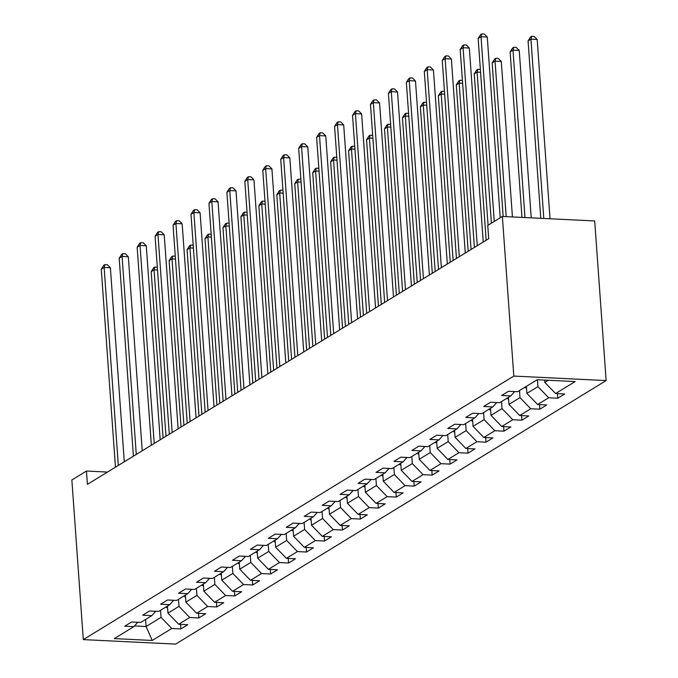 <?xml version="1.0" encoding="UTF-8"?>
<svg xmlns="http://www.w3.org/2000/svg" width="678" height="678" viewBox="0 0 678 678"><rect width="100%" height="100%" fill="white"/><g stroke="black" fill="none" stroke-linecap="round" stroke-linejoin="round"><path stroke-width="1.02" d="M513.805 376.078L502.364 216.452L594.699 220.943L606.14 380.57L175.636 644.1L83.301 639.608L513.805 376.078L606.14 380.57M152.236 640.456L171.788 628.481L180.899 628.921L187.806 624.701L178.695 624.252L189.738 617.497L198.849 617.938L205.748 613.709L196.637 613.268L207.688 606.505L216.791 606.954L223.698 602.725L214.587 602.284L225.63 595.521L234.741 595.962L241.648 591.741L232.537 591.292L243.58 584.538L252.691 584.978L259.589 580.749L250.479 580.309L261.53 573.546L270.632 573.995L277.539 569.766L268.429 569.325L279.472 562.562L288.582 563.003L295.489 558.782L286.379 558.341L297.422 551.578L306.532 552.019L313.431 547.79L304.32 547.349L315.372 540.586L324.474 541.036L331.381 536.807L322.27 536.366L333.313 529.603L342.424 530.043L349.331 525.823L340.22 525.382L351.263 518.619L360.374 519.06L367.273 514.831L358.162 514.39L369.213 507.627L378.316 508.076L385.223 503.847L376.112 503.407L387.155 496.643L396.266 497.084L403.173 492.864L394.062 492.423L405.105 485.66L414.216 486.101L421.114 481.88L412.004 481.431L423.055 474.676L432.157 475.117L439.064 470.888L429.954 470.447L440.997 463.684L450.107 464.125L457.014 459.904L447.904 459.464L458.947 452.701L468.057 453.141L474.956 448.921L465.845 448.472L476.897 441.717L485.999 442.158L492.906 437.929L483.795 437.488L494.838 430.725L503.949 431.174L510.856 426.945L501.745 426.504L512.788 419.741L521.899 420.182L528.798 415.961L519.687 415.512L530.738 408.758L539.849 409.198L546.748 404.969L537.637 404.529L548.68 397.766L557.791 398.215L564.698 393.986L555.587 393.545L575.147 381.57L537.205 379.722L517.653 391.698L508.542 391.257L501.635 395.477L510.746 395.927L499.703 402.681L490.592 402.24L483.694 406.469L492.804 406.91L481.753 413.673L472.651 413.224L465.744 417.453L474.854 417.894L463.811 424.657L454.701 424.216L447.794 428.437L456.904 428.886L445.861 435.64L436.751 435.2L429.852 439.429L438.963 439.869L427.911 446.632L418.809 446.183L411.902 450.412L421.013 450.853L409.97 457.616L400.859 457.175L393.952 461.396L403.063 461.845L392.02 468.6L382.909 468.159L376.01 472.388L385.121 472.829L374.07 479.592L364.967 479.143L358.06 483.372L367.171 483.812L356.128 490.575L347.017 490.135L340.11 494.355L349.221 494.804L338.178 501.559L329.067 501.118L322.169 505.347L331.279 505.788L320.228 512.551L311.126 512.102L304.219 516.331L313.329 516.772L302.286 523.535L293.176 523.094L286.269 527.315L295.379 527.755L284.336 534.518L275.226 534.078L268.327 538.307L277.438 538.747L266.386 545.51L257.284 545.061L250.377 549.29L259.488 549.731L248.445 556.494L239.334 556.053L232.427 560.274L241.538 560.714L230.495 567.478L221.384 567.037L214.485 571.257L223.596 571.707L212.545 578.461L203.442 578.02L196.535 582.249L205.646 582.69L194.603 589.453L185.492 589.013L178.585 593.233L187.696 593.674L176.653 600.437L167.542 599.996L160.644 604.217L169.754 604.666L158.703 611.42L149.601 610.98L142.694 615.209L151.804 615.649L140.761 622.412L131.651 621.972L124.744 626.192L133.854 626.633L114.302 638.608L152.236 640.456L146.092 626.506L161.042 617.353L160.542 610.302M107.48 472.066L86.47 471.04L87.42 484.346L488.702 238.698L487.753 225.401L502.364 216.452M537.442 379.739L537.934 386.638L526.891 393.401L526.391 386.35M514.712 391.553L510.746 395.927M548.68 397.766L537.934 386.638M537.637 404.529L526.891 393.401M519.484 390.579L519.992 397.63L508.949 404.385L508.441 397.333M496.771 402.537L492.804 406.91M530.738 408.758L519.992 397.63M519.687 415.512L508.949 404.385M501.534 401.562L502.042 408.614L490.999 415.377L490.491 408.326M478.821 413.529L474.854 417.894M512.788 419.741L502.042 408.614M501.745 426.504L490.999 415.377M483.592 412.546L484.092 419.597L473.049 426.36L472.549 419.309M460.87 424.513L456.904 428.886M494.838 430.725L484.092 419.597M483.795 437.488L473.049 426.36M465.642 423.538L466.15 430.589L455.108 437.344L454.599 430.293M442.929 435.496L438.963 439.869M476.897 441.717L466.15 430.589M465.845 448.472L455.108 437.344M447.692 434.522L448.2 441.573L437.157 448.336L436.649 441.285M424.979 446.488L421.013 450.853M458.947 452.701L448.2 441.573M447.904 459.464L437.157 448.336M429.75 445.505L430.25 452.557L419.207 459.32L418.707 452.268M407.029 457.472L403.063 461.845M440.997 463.684L430.25 452.557M429.954 470.447L419.207 459.32M411.8 456.497L412.309 463.549L401.266 470.303L400.757 463.252M389.087 468.456L385.121 472.829M423.055 474.676L412.309 463.549M412.004 481.431L401.266 470.303M393.85 467.481L394.359 474.532L383.316 481.295L382.807 474.244M371.137 479.448L367.171 483.812M405.105 485.66L394.359 474.532M394.062 492.423L383.316 481.295M375.909 478.465L376.409 485.516L365.366 492.279L364.866 485.228M353.187 490.431L349.221 494.804M387.155 496.643L376.409 485.516M376.112 503.407L365.366 492.279M357.959 489.448L358.467 496.508L347.424 503.262L346.916 496.211M335.246 501.415L331.279 505.788M369.213 507.627L358.467 496.508M358.162 514.39L347.424 503.262M340.009 500.44L340.517 507.491L329.474 514.255L328.966 507.203M317.296 512.407L313.329 516.772M351.263 518.619L340.517 507.491M340.22 525.382L329.474 514.255M322.067 511.424L322.567 518.475L311.524 525.238L311.024 518.187M299.345 523.391L295.379 527.755M333.313 529.603L322.567 518.475M322.27 536.366L311.524 525.238M304.117 522.407L304.625 529.467L293.582 536.222L293.074 529.171M281.404 534.374L277.438 538.747M315.372 540.586L304.625 529.467M304.32 547.349L293.582 536.222M286.167 533.4L286.675 540.451L275.632 547.214L275.124 540.163M263.454 545.366L259.488 549.731M297.422 551.578L286.675 540.451M286.379 558.341L275.632 547.214M268.225 544.383L268.725 551.434L257.682 558.197L257.182 551.146M245.504 556.35L241.538 560.714M279.472 562.562L268.725 551.434M268.429 569.325L257.682 558.197M250.275 555.367L250.784 562.426L239.741 569.181L239.232 562.13M227.562 567.333L223.596 571.707M261.53 573.546L250.784 562.426M250.479 580.309L239.741 569.181M232.325 566.359L232.834 573.41L221.791 580.173L221.282 573.113M209.612 578.326L205.646 582.69M243.58 584.538L232.834 573.41M232.537 591.292L221.791 580.173M214.384 577.342L214.884 584.394L203.841 591.157L203.341 584.105M191.662 589.309L187.696 593.674M225.63 595.521L214.884 584.394M214.587 602.284L203.841 591.157M196.434 588.326L196.942 595.377L185.899 602.14L185.391 595.089M173.721 600.293L169.754 604.666M207.688 606.505L196.942 595.377M196.637 613.268L185.899 602.14M178.483 599.318L178.992 606.369L167.949 613.132L167.441 606.073M155.771 611.285L151.804 615.649M189.738 617.497L178.992 606.369M178.695 624.252L167.949 613.132M145.584 619.455L146.092 626.506L134.481 625.947M137.82 622.268L133.854 626.633M171.788 628.481L161.042 617.353M86.47 471.04L71.86 479.99L83.301 639.608M544.671 380.087L544.841 382.417L548.349 380.265M555.587 393.545L544.841 382.417M180.899 628.921L180.568 624.345M198.849 617.938L198.518 613.361M216.791 606.954L216.468 602.378M234.741 595.962L234.41 591.385M252.691 584.978L252.36 580.402M270.632 573.995L270.31 569.418M288.582 563.003L288.252 558.426M306.532 552.019L306.202 547.443M324.474 541.036L324.152 536.459M342.424 530.043L342.093 525.467M360.374 519.06L360.043 514.483M378.316 508.076L377.993 503.5M396.266 497.084L395.935 492.508M414.216 486.101L413.885 481.524M432.157 475.117L431.835 470.54M450.107 464.125L449.777 459.548M468.057 453.141L467.727 448.565M485.999 442.158L485.677 437.581M503.949 431.174L503.618 426.589M521.899 420.182L521.568 415.606M539.849 409.198L539.519 404.622M557.791 398.215L557.46 393.63M124.286 461.777L110.378 267.759L104.132 267.454L118.328 465.422M101.259 269.217L103.751 265.318L104.895 264.615L104.132 267.454L101.259 269.217L115.455 467.184M104.895 264.615L107.395 264.734L110.378 267.759M167.568 607.835A7.297 6.365 -121.5 0 1 165.754 607.107M165.974 436.259L154.05 269.878L151.177 271.641L163.101 438.013M157.525 270.047L154.05 269.878L154.813 267.039L157.321 267.174M151.177 271.641L153.66 267.742L154.813 267.039M142.227 450.794L128.32 256.767L122.082 256.462L136.278 454.438M119.209 258.225L121.693 254.335L122.845 253.623L122.082 256.462L119.209 258.225L133.397 456.201M122.845 253.623L125.337 253.75L128.32 256.767M160.178 439.81L146.27 245.783L140.032 245.478L154.22 443.454M137.151 247.241L139.643 243.343L140.795 242.639L140.032 245.478L137.151 247.241L151.347 445.217M140.795 242.639L143.287 242.758L146.27 245.783M185.518 596.852A7.297 6.365 -121.5 0 1 183.704 596.123M183.924 425.267L172 258.894L169.119 260.657L181.051 427.03M175.475 259.064L172 258.894L172.754 256.055L175.263 256.191M169.119 260.657L171.61 256.759L172.754 256.055M203.459 585.86A7.297 6.365 -121.5 0 1 201.654 585.131M201.875 414.283L189.942 247.911L187.069 249.665L198.993 416.046M193.416 248.072L189.942 247.911L190.704 245.072L193.213 245.199M187.069 249.665L189.552 245.775L190.704 245.072M178.128 428.818L164.22 234.8L157.974 234.495L172.17 432.462M155.101 236.258L157.593 232.359L158.737 231.656L157.974 234.495L155.101 236.258L169.297 434.225M158.737 231.656L161.237 231.774L164.22 234.8M196.069 417.834L182.162 223.808L175.924 223.503L190.12 421.479M173.051 225.266L175.534 221.375L176.687 220.664L175.924 223.503L173.051 225.266L187.238 423.241M176.687 220.664L179.178 220.791L182.162 223.808M214.019 406.851L200.112 212.824L193.874 212.519L208.061 410.495M190.993 214.282L193.484 210.383L194.637 209.68L193.874 212.519L190.993 214.282L205.188 412.258M194.637 209.68L197.129 209.799L200.112 212.824M221.409 574.876A7.297 6.365 -121.5 0 1 219.596 574.147M219.816 403.3L207.892 236.919L205.019 238.681L216.943 405.063M211.367 237.088L207.892 236.919L208.654 234.079L211.163 234.215M205.019 238.681L207.502 234.783L208.654 234.079M239.359 563.893A7.297 6.365 -121.5 0 1 237.546 563.164M237.766 392.308L225.842 225.935L222.96 227.698L234.893 394.071M229.317 226.105L225.842 225.935L226.596 223.096L229.105 223.231M222.96 227.698L225.452 223.799L226.596 223.096M257.301 552.901A7.297 6.365 -121.5 0 1 255.496 552.18M255.716 381.324L243.783 214.951L240.91 216.706L252.835 383.087M247.258 215.112L243.783 214.951L244.546 212.112L247.055 212.239M240.91 216.706L243.394 212.816L244.546 212.112M231.969 395.859L218.062 201.841L211.816 201.536L226.011 399.503M208.943 203.298L211.434 199.4L212.578 198.696L211.816 201.536L208.943 203.298L223.138 401.266M212.578 198.696L215.079 198.815L218.062 201.841M275.251 541.917A7.297 6.365 -121.5 0 1 273.437 541.188M273.658 370.341L261.733 203.959L258.86 205.722L270.785 372.103M265.208 204.129L261.733 203.959L262.496 201.12L265.005 201.256M258.86 205.722L261.344 201.824L262.496 201.12M249.911 384.875L236.003 190.849L229.766 190.552L243.961 388.519M226.893 192.306L229.376 188.416L230.528 187.713L229.766 190.552L226.893 192.306L241.08 390.282M230.528 187.713L233.02 187.831L236.003 190.849M293.201 530.933A7.297 6.365 -121.5 0 1 291.387 530.204M291.608 359.348L279.683 192.976L276.802 194.739L288.735 361.111M283.158 193.145L279.683 192.976L280.438 190.137L282.946 190.272M276.802 194.739L279.294 190.84L280.438 190.137M267.861 373.892L253.953 179.865L247.716 179.56L261.903 377.536M244.834 181.323L247.326 177.424L248.479 176.721L247.716 179.56L244.834 181.323L259.03 379.299M248.479 176.721L250.97 176.848L253.953 179.865M311.143 519.941A7.297 6.365 -121.5 0 1 309.338 519.221M309.558 348.365L297.625 181.992L294.752 183.746L306.676 350.128M301.1 182.162L297.625 181.992L298.388 179.153L300.896 179.28M294.752 183.746L297.235 179.856L298.388 179.153M285.811 362.899L271.903 168.881L265.657 168.576L279.853 366.552M262.784 170.339L265.276 166.441L266.42 165.737L265.657 168.576L262.784 170.339L276.98 368.307M266.42 165.737L268.92 165.856L271.903 168.881M329.093 508.958A7.297 6.365 -121.5 0 1 327.279 508.229M327.499 337.381L315.575 171L312.702 172.763L324.626 339.144M319.05 171.17L315.575 171L316.338 168.161L318.846 168.297M312.702 172.763L315.185 168.864L316.338 168.161M303.752 351.916L289.845 157.889L283.607 157.593L297.803 355.56M280.734 159.347L283.218 155.457L284.37 154.754L283.607 157.593L280.734 159.347L294.922 357.323M284.37 154.754L286.862 154.872L289.845 157.889M347.043 497.974A7.297 6.365 -121.5 0 1 345.229 497.245M345.449 326.398L333.525 160.016L330.644 161.779L342.576 328.152M337 160.186L333.525 160.016L334.279 157.177L336.788 157.313M330.644 161.779L333.135 157.881L334.279 157.177M321.703 340.932L307.795 146.906L301.557 146.601L315.745 344.577M298.676 148.363L301.168 144.465L302.32 143.761L301.557 146.601L298.676 148.363L312.872 346.339M302.32 143.761L304.812 143.889L307.795 146.906M364.984 486.99A7.297 6.365 -121.5 0 1 363.179 486.262M363.4 315.406L351.467 149.033L348.594 150.787L360.518 317.168M354.941 149.202L351.467 149.033L352.229 146.194L354.738 146.321M348.594 150.787L351.077 146.897L352.229 146.194M339.653 329.94L325.745 135.922L319.499 135.617L333.695 333.593M316.626 137.38L319.118 133.481L320.262 132.778L319.499 135.617L316.626 137.38L330.822 335.347M320.262 132.778L322.762 132.896L325.745 135.922M382.934 475.998A7.297 6.365 -121.5 0 1 381.121 475.27M381.341 304.422L369.417 138.041L366.544 139.804L378.468 306.185M372.892 138.21L369.417 138.041L370.18 135.202L372.688 135.337M366.544 139.804L369.027 135.905L370.18 135.202M357.594 318.957L343.687 124.93L337.449 124.633L351.645 322.601M334.576 126.388L337.059 122.498L338.212 121.794L337.449 124.633L334.576 126.388L348.763 324.364M338.212 121.794L340.703 121.913L343.687 124.93M400.884 465.015A7.297 6.365 -121.5 0 1 399.071 464.286M399.291 293.438L387.367 127.057L384.485 128.82L396.418 295.193M390.842 127.227L387.367 127.057L388.121 124.218L390.63 124.354M384.485 128.82L386.977 124.922L388.121 124.218M375.544 307.973L361.637 113.946L355.399 113.641L369.586 311.617M352.518 115.404L355.009 111.506L356.162 110.802L355.399 113.641L352.518 115.404L366.713 313.38M356.162 110.802L358.654 110.929L361.637 113.946M418.826 454.031A7.297 6.365 -121.5 0 1 417.021 453.302M417.241 282.446L405.308 116.074L402.435 117.828L414.36 284.209M408.783 116.243L405.308 116.074L406.071 113.234L408.58 113.362M402.435 117.828L404.919 113.938L406.071 113.234M393.494 296.981L379.587 102.963L373.341 102.658L387.536 300.634M370.468 104.42L372.959 100.522L374.103 99.819L373.341 102.658L370.468 104.42L384.663 302.388M374.103 99.819L376.604 99.937L379.587 102.963M436.776 443.039A7.297 6.365 -121.5 0 1 434.962 442.31M435.183 271.463L423.258 105.082L420.385 106.844L432.31 273.226M426.733 105.251L423.258 105.082L424.021 102.242L426.53 102.378M420.385 106.844L422.869 102.946L424.021 102.242M411.436 285.997L397.528 91.971L391.291 91.674L405.486 289.642M388.418 93.428L390.901 89.538L392.054 88.835L391.291 91.674L388.418 93.428L402.605 291.404M392.054 88.835L394.545 88.954L397.528 91.971M454.726 432.056A7.297 6.365 -121.5 0 1 452.912 431.327M453.133 260.479L441.209 94.098L438.327 95.861L450.26 262.233M444.683 94.267L441.209 94.098L441.963 91.259L444.471 91.394M438.327 95.861L440.819 91.962L441.963 91.259M429.386 275.014L415.478 80.987L409.241 80.682L423.428 278.658M406.359 82.445L408.851 78.546L410.004 77.843L409.241 80.682L406.359 82.445L420.555 280.421M410.004 77.843L412.495 77.97L415.478 80.987M472.668 421.072A7.297 6.365 -121.5 0 1 470.863 420.343M471.083 249.487L459.15 83.114L456.277 84.869L468.201 251.25M462.625 83.284L459.15 83.114L459.913 80.275L462.421 80.402M456.277 84.869L458.76 80.979L459.913 80.275M447.336 264.022L433.428 70.004L427.182 69.698L441.378 267.674M424.309 71.461L426.801 67.563L427.945 66.859L427.182 69.698L424.309 71.461L438.505 269.429M427.945 66.859L430.445 66.978L433.428 70.004M490.618 410.08A7.297 6.365 -121.5 0 1 488.804 409.351M488.075 225.198L477.1 72.122L474.227 73.885L486.151 240.266M480.575 72.292L477.1 72.122L477.863 69.283L480.371 69.419M474.227 73.885L476.71 69.987L477.863 69.283M465.278 253.038L451.37 59.011L445.132 58.715L459.328 256.682M442.259 60.469L444.743 56.579L445.895 55.876L445.132 58.715L442.259 60.469L456.447 258.445M445.895 55.876L448.387 55.994L451.37 59.011M508.568 399.096A7.297 6.365 -121.5 0 1 506.754 398.367M512.432 216.943L501.288 61.444L495.05 61.139L492.169 62.901L503.178 216.494M506.195 216.638L495.05 61.139L495.804 58.3L498.305 58.418L501.288 61.444M492.169 62.901L494.66 59.003L495.804 58.3M483.228 242.054L469.32 48.028L463.082 47.723L477.27 245.699M460.201 49.486L462.693 45.587L463.845 44.884L463.082 47.723L460.201 49.486L474.397 247.462M463.845 44.884L466.337 45.011L469.32 48.028M526.509 388.113A7.297 6.365 -121.5 0 1 524.704 387.384M531.23 217.858L519.238 50.46L512.992 50.155L510.119 51.909L521.984 217.409M524.992 217.553L512.992 50.155L513.755 47.316L516.255 47.435L519.238 50.46M510.119 51.909L512.602 48.019L513.755 47.316M500.22 217.765L487.27 37.044L481.024 36.739L494.262 221.409M478.151 38.502L480.643 34.603L481.787 33.9L481.024 36.739L478.151 38.502L491.389 223.172M481.787 33.9L484.287 34.019L487.27 37.044M550.036 218.774L537.179 39.468L530.942 39.163L528.069 40.926L540.781 218.324M543.798 218.469L530.942 39.163L531.705 36.324L534.196 36.451L537.179 39.468M528.069 40.926L530.552 37.027L531.705 36.324"/></g></svg>
